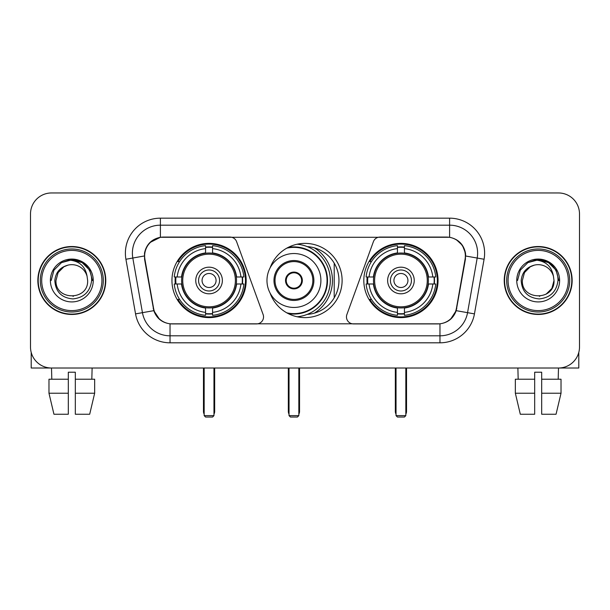 <?xml version="1.0" encoding="UTF-8"?>
<svg xmlns="http://www.w3.org/2000/svg" width="610" height="610" viewBox="0 0 610 610"><rect width="100%" height="100%" fill="white"/><g stroke="black" fill="none" stroke-linecap="round" stroke-linejoin="round"><path stroke-width="0.91" d="M263.535 316.903A7 7 0 0 1 256.528 323.91L172.195 323.91A18.91 18.91 0 0 1 153.575 308.286L144.928 259.265A18.91 18.91 0 0 1 163.549 237.077L230.023 237.077A7 7 0 0 1 236.604 241.682L263.108 314.508A7 7 0 0 1 263.535 316.903M363.819 280.493A37.111 37.111 0 0 0 400.938 317.604A37.111 37.111 0 0 0 438.049 280.493A37.111 37.111 0 0 0 400.938 243.375A37.111 37.111 0 0 0 363.819 280.493M171.951 280.493A37.111 37.111 0 0 0 209.062 317.604A37.111 37.111 0 0 0 246.181 280.493A37.111 37.111 0 0 0 209.062 243.375A37.111 37.111 0 0 0 171.951 280.493M175.283 283.993A33.962 33.962 0 0 1 175.283 276.993M367.151 283.993A33.962 33.962 0 0 1 367.151 276.993M307.265 246.608A33.962 33.962 0 0 1 338.962 280.493A33.962 33.962 0 0 1 307.265 314.379M270.07 267.958A37.111 37.111 0 0 1 342.111 280.493A37.111 37.111 0 0 1 270.07 293.029M446.451 237.077L379.977 237.077A7 7 0 0 0 373.396 241.682L346.892 314.508A7 7 0 0 0 353.472 323.91L437.805 323.91A18.91 18.91 0 0 0 456.425 308.286L465.072 259.265A18.91 18.91 0 0 0 446.451 237.077M37.85 280.493A33.962 33.962 0 0 0 71.812 314.455A33.962 33.962 0 0 0 105.774 280.493A33.962 33.962 0 0 0 71.812 246.531A33.962 33.962 0 0 0 37.85 280.493M504.226 280.493A33.962 33.962 0 0 0 538.188 314.455A33.962 33.962 0 0 0 572.149 280.493A33.962 33.962 0 0 0 538.188 246.531A33.962 33.962 0 0 0 504.226 280.493M144.501 253.18C146.316 244.419 151.615 239.12 160.399 237.282L449.6 237.282C458.377 239.112 463.676 244.412 465.499 253.18L465.422 259.265L456.196 310.665C453.436 318.275 448.022 322.667 439.97 323.818L170.03 323.818C161.993 322.682 156.587 318.29 153.804 310.665L144.578 259.265L144.501 253.18M149.869 242.566L160.399 237.282L160.399 225.174L449.6 225.174A28.007 28.007 0 0 1 477.188 258.045L467.557 312.663A28.007 28.007 0 0 1 439.97 335.813L170.03 335.813A28.007 28.007 0 0 1 142.443 312.663L132.812 258.045A28.007 28.007 0 0 1 160.399 225.174L160.399 218.166L449.6 218.166L449.6 237.282M456.257 239.608L462.433 245.357L465.499 253.18L465.712 256.025L484.081 259.258L474.45 313.883A35.014 35.014 0 0 1 439.97 342.812L170.03 342.812A35.014 35.014 0 0 1 135.55 313.883L125.919 259.258A35.014 35.014 0 0 1 160.399 218.166M171.845 323.91L170.03 323.818L170.03 342.812M439.97 342.812L439.97 323.818L438.155 323.91M474.45 313.883L456.196 310.665L450.546 319.282M159.576 319.388L153.804 310.665L135.55 313.883M456.776 308.286L456.661 308.881M153.339 308.881L153.224 308.286M125.919 259.258L144.288 255.979M579.5 213.965A21.007 21.007 0 0 0 558.493 192.958L51.507 192.958A21.007 21.007 0 0 0 30.5 213.965L30.5 347.014A21.007 21.007 0 0 0 51.507 368.021L558.493 368.021A21.007 21.007 0 0 0 579.5 347.014L579.5 213.965L579.5 347.014M30.5 213.965L30.5 347.014M558.493 192.958L51.507 192.958M51.812 379.229L51.507 368.021L558.493 368.021L558.188 379.229M31.201 352.397L31.201 368.021L112.431 368.021M48.975 379.229L48.975 393.229L53.947 414.243L48.975 393.229L48.975 379.229L68.312 379.229L68.312 372.222L75.32 372.222L75.32 379.229L94.657 379.229L94.657 393.229L89.685 414.243L94.657 393.229L75.32 393.229L75.32 379.229M92.125 368.021L91.82 379.229M68.312 379.229L68.312 414.243L53.947 414.243M48.975 393.229L68.312 393.229M89.685 414.243L75.32 414.243L75.32 393.229M101.923 280.493A30.111 30.111 0 0 0 71.812 250.382A30.111 30.111 0 0 0 41.701 280.493A30.111 30.111 0 0 0 71.812 310.604A30.111 30.111 0 0 0 101.923 280.493M103.326 280.493A31.514 31.514 0 0 0 71.812 248.979A31.514 31.514 0 0 0 40.306 280.493A31.514 31.514 0 0 0 71.812 312A31.514 31.514 0 0 0 103.326 280.493M105.431 280.493A33.611 33.611 0 0 0 71.812 246.882A33.611 33.611 0 0 0 38.201 280.493A33.611 33.611 0 0 0 71.812 314.104A33.611 33.611 0 0 0 105.431 280.493M87.07 276.284L87.642 280.493C88.61 300.905 55.022 300.905 55.99 280.493L58.11 272.579L63.905 266.784L67.885 265.159C60.047 267.294 55.685 272.403 54.816 280.493C55.563 291.793 61.595 297.939 72.925 298.915C83.997 297.695 90.227 291.557 91.622 280.493C91.744 273.852 89.281 268.354 84.233 264.008C79.635 260.653 74.527 259.334 68.907 260.058C79.254 260.874 85.308 266.288 87.07 276.284L87.642 280.493C88.61 300.905 55.022 300.905 55.99 280.493L58.11 272.579L63.905 266.784L67.885 265.159L63.905 266.784L58.11 272.579L55.99 280.493L58.11 272.579L63.905 266.784L67.885 265.159L63.905 266.784L58.11 272.579L55.99 280.493L58.11 272.579L63.905 266.784L67.885 265.159L63.905 266.784L58.11 272.579L55.99 280.493L58.11 272.579L63.905 266.784L67.885 265.159A15.829 15.829 0 0 1 87.07 276.284L87.642 280.493C88.61 300.905 55.022 300.905 55.99 280.493C55.022 300.905 88.61 300.905 87.642 280.493C88.61 300.905 55.022 300.905 55.99 280.493C55.022 300.905 88.61 300.905 87.642 280.493C88.61 300.905 55.022 300.905 55.99 280.493M50.386 280.493A21.426 21.426 0 0 0 71.812 301.919A21.426 21.426 0 0 0 93.246 280.493A21.426 21.426 0 0 0 71.812 259.067A21.426 21.426 0 0 0 50.386 280.493M73.436 296.231L72.933 296.277M68.907 260.058L61.496 262.62L53.939 270.169L51.179 280.493L53.939 270.169L61.496 262.62L71.812 259.852L82.136 262.62L89.693 270.169L92.453 280.493L89.693 270.169L82.136 262.62L71.812 259.852L61.496 262.62L53.939 270.169L51.179 280.493L53.939 270.169L61.496 262.62L71.812 259.852L82.136 262.62L89.693 270.169L92.453 280.493L89.693 270.169L82.136 262.62L71.812 259.852L61.496 262.62L53.939 270.169L51.179 280.493L53.939 270.169L61.496 262.62L71.812 259.852L82.136 262.62L89.693 270.169L92.453 280.493M236.291 283.993A27.45 27.45 0 0 0 212.57 253.264L212.57 253.264A27.45 27.45 0 0 0 181.841 283.993A27.45 27.45 0 0 0 236.291 283.993L236.291 283.993A27.45 27.45 0 0 1 212.57 307.714L212.57 312.373A32.071 32.071 0 0 0 240.942 283.993L243.901 283.993A35.014 35.014 0 0 1 212.57 315.332L212.57 312.373M175.985 283.993A33.26 33.26 0 0 1 175.985 276.993M212.57 247.416A33.26 33.26 0 0 0 205.562 247.416M242.139 276.993A33.26 33.26 0 0 1 242.139 283.993M240.942 276.993L243.901 276.993A35.014 35.014 0 0 0 212.57 245.655L212.57 252.936A27.778 27.778 0 0 1 236.619 276.993L240.942 276.993A32.071 32.071 0 0 0 212.57 248.613M177.182 283.993L174.231 283.993A35.014 35.014 0 0 0 205.562 315.332L205.562 308.05A27.778 27.778 0 0 1 181.505 283.993L177.182 283.993A32.071 32.071 0 0 0 205.562 312.373M240.942 283.993L236.619 283.993A27.778 27.778 0 0 1 212.57 308.05L212.57 307.714M181.841 283.993L181.841 283.993A27.45 27.45 0 0 0 205.562 307.714M212.57 313.57A33.26 33.26 0 0 1 205.562 313.57M205.562 248.613L205.562 245.655A35.014 35.014 0 0 0 174.231 276.993L181.505 276.993A27.778 27.778 0 0 1 205.562 252.936L205.562 248.613A32.071 32.071 0 0 0 177.182 276.993M235.391 280.493A26.329 26.329 0 0 1 209.062 306.822A26.329 26.329 0 0 1 182.733 280.493A26.329 26.329 0 0 1 209.062 254.164A26.329 26.329 0 0 1 235.391 280.493M222.368 280.493A13.306 13.306 0 0 0 209.062 267.188A13.306 13.306 0 0 0 195.757 280.493A13.306 13.306 0 0 0 209.062 293.799A13.306 13.306 0 0 0 222.368 280.493M219.569 280.493A10.507 10.507 0 0 0 209.062 269.986A10.507 10.507 0 0 0 198.563 280.493A10.507 10.507 0 0 0 209.062 290.993A10.507 10.507 0 0 0 219.569 280.493M216.07 280.493A7 7 0 0 1 209.062 287.493A7 7 0 0 1 202.062 280.493A7 7 0 0 1 209.062 273.486A7 7 0 0 1 216.07 280.493A7 7 0 0 1 209.062 287.493A7 7 0 0 1 202.062 280.493A7 7 0 0 1 209.062 273.486A7 7 0 0 1 216.07 280.493M179.599 261.583L177.945 261.583A36.417 36.417 0 0 1 245.479 280.493A36.417 36.417 0 0 1 177.945 299.396L179.599 299.396M204.167 368.021L204.167 415.639L213.965 415.639L213.965 368.021M204.167 415.639L205.562 417.042L212.57 417.042L213.965 415.639M428.159 283.993A27.45 27.45 0 0 0 404.438 253.264L404.438 253.264A27.45 27.45 0 0 0 373.709 283.993A27.45 27.45 0 0 0 428.159 283.993L428.159 283.993A27.45 27.45 0 0 1 404.438 307.714L404.438 312.373A32.071 32.071 0 0 0 432.818 283.993L435.769 283.993A35.014 35.014 0 0 1 404.438 315.332L404.438 312.373M367.861 283.993A33.26 33.26 0 0 1 367.861 276.993M404.438 247.416A33.26 33.26 0 0 0 397.43 247.416M434.015 276.993A33.26 33.26 0 0 1 434.015 283.993M432.818 276.993L435.769 276.993A35.014 35.014 0 0 0 404.438 245.655L404.438 252.936A27.778 27.778 0 0 1 428.495 276.993L432.818 276.993A32.071 32.071 0 0 0 404.438 248.613M369.058 283.993L366.099 283.993A35.014 35.014 0 0 0 397.43 315.332L397.43 308.05A27.778 27.778 0 0 1 373.381 283.993L369.058 283.993A32.071 32.071 0 0 0 397.43 312.373M432.818 283.993L428.495 283.993A27.778 27.778 0 0 1 404.438 308.05L404.438 307.714M373.709 283.993L373.709 283.993A27.45 27.45 0 0 0 397.43 307.714M404.438 313.57A33.26 33.26 0 0 1 397.43 313.57M397.43 248.613L397.43 245.655A35.014 35.014 0 0 0 366.099 276.993L373.381 276.993A27.778 27.778 0 0 1 397.43 252.936L397.43 248.613A32.071 32.071 0 0 0 369.058 276.993M427.267 280.493A26.329 26.329 0 0 1 400.938 306.822A26.329 26.329 0 0 1 374.609 280.493A26.329 26.329 0 0 1 400.938 254.164A26.329 26.329 0 0 1 427.267 280.493M414.243 280.493A13.306 13.306 0 0 0 400.938 267.188A13.306 13.306 0 0 0 387.632 280.493A13.306 13.306 0 0 0 400.938 293.799A13.306 13.306 0 0 0 414.243 280.493M411.437 280.493A10.507 10.507 0 0 0 400.938 269.986A10.507 10.507 0 0 0 390.43 280.493A10.507 10.507 0 0 0 400.938 290.993A10.507 10.507 0 0 0 411.437 280.493M407.938 280.493A7 7 0 0 1 400.938 287.493A7 7 0 0 1 393.93 280.493A7 7 0 0 1 400.938 273.486A7 7 0 0 1 407.938 280.493A7 7 0 0 1 400.938 287.493A7 7 0 0 1 393.93 280.493A7 7 0 0 1 400.938 273.486A7 7 0 0 1 407.938 280.493M371.467 261.583L369.812 261.583A36.417 36.417 0 0 1 437.347 280.493A36.417 36.417 0 0 1 369.812 299.396L371.467 299.396M396.035 368.021L396.035 415.639L405.833 415.639L405.833 368.021M396.035 415.639L397.43 417.042L404.438 417.042L405.833 415.639M266.974 280.493A26.962 26.962 0 0 1 293.936 253.531A26.962 26.962 0 0 1 320.898 280.493A26.962 26.962 0 0 1 293.936 307.448A26.962 26.962 0 0 1 266.974 280.493A26.962 26.962 0 0 0 293.936 307.448A26.962 26.962 0 0 0 320.898 280.493M275.026 280.493A18.91 18.91 0 0 0 293.936 299.396A18.91 18.91 0 0 0 312.846 280.493A18.91 18.91 0 0 0 293.936 261.583A18.91 18.91 0 0 0 275.026 280.493M314.379 313.136A38.514 38.514 0 0 0 314.379 247.851M286.799 312.838A33.123 33.123 0 0 0 327.059 280.493A33.123 33.123 0 0 0 286.799 248.148M285.533 280.493A8.403 8.403 0 0 0 293.936 288.896A8.403 8.403 0 0 0 302.339 280.493A8.403 8.403 0 0 0 293.936 272.09A8.403 8.403 0 0 0 285.533 280.493M297.139 244.221A36.417 36.417 0 0 1 297.139 316.765M285.8 278.389L286.09 278.389A8.128 8.128 0 0 1 301.782 278.389L301.348 278.389A7.701 7.701 0 0 1 293.936 288.194A7.701 7.701 0 0 1 286.525 278.389A7.701 7.701 0 0 1 301.348 278.389L302.072 278.389M286.09 278.389L286.525 278.389L286.09 278.389M302.072 282.59L301.782 282.59A8.128 8.128 0 0 1 286.09 282.59L285.8 282.59M301.782 282.59L301.348 282.59L301.782 282.59M334.204 263.146L334.204 297.832M289.033 368.021L289.033 415.639L298.839 415.639L298.839 368.021M289.033 415.639L290.436 417.042L297.436 417.042L298.839 415.639M578.798 352.397L578.798 368.021L497.569 368.021M534.68 379.229L534.68 393.229L515.343 393.229L520.315 414.243L515.343 393.229L515.343 379.229L534.68 379.229L534.68 372.222L541.688 372.222L541.688 379.229L561.025 379.229L561.025 393.229L556.053 414.243L561.025 393.229L541.688 393.229L541.688 379.229L541.688 414.243L556.053 414.243M534.68 393.229L534.68 414.243L520.315 414.243M517.875 368.021L518.18 379.229M568.299 280.493A30.111 30.111 0 0 0 538.188 250.382A30.111 30.111 0 0 0 508.077 280.493A30.111 30.111 0 0 0 538.188 310.604A30.111 30.111 0 0 0 568.299 280.493M569.694 280.493A31.514 31.514 0 0 0 538.188 248.979A31.514 31.514 0 0 0 506.674 280.493A31.514 31.514 0 0 0 538.188 312A31.514 31.514 0 0 0 569.694 280.493M571.799 280.493A33.611 33.611 0 0 0 538.188 246.882A33.611 33.611 0 0 0 504.569 280.493A33.611 33.611 0 0 0 538.188 314.104A33.611 33.611 0 0 0 571.799 280.493M530.273 266.784L524.478 272.579L522.358 280.493L524.478 272.579L530.273 266.784L534.261 265.159L530.273 266.784L524.478 272.579L522.358 280.493C521.39 300.905 554.978 300.905 554.01 280.493C554.978 300.905 521.39 300.905 522.358 280.493C521.39 300.905 554.978 300.905 554.01 280.493C554.978 300.905 521.39 300.905 522.358 280.493L524.478 272.579L530.273 266.784L534.261 265.159A15.829 15.829 0 0 1 553.438 276.284L554.01 280.493C554.978 300.905 521.39 300.905 522.358 280.493L524.478 272.579L530.273 266.784L534.261 265.159C526.415 267.294 522.061 272.403 521.184 280.493C521.931 291.793 527.963 297.939 539.293 298.915C550.365 297.695 556.602 291.557 557.99 280.493C558.112 273.852 555.649 268.354 550.601 264.008C546.003 260.653 540.895 259.334 535.275 260.058C545.622 260.874 551.676 266.288 553.438 276.284L554.01 280.493L551.89 288.4L546.095 294.195M522.358 280.493L524.478 272.579L530.273 266.784L534.261 265.159L530.273 266.784L524.478 272.579L522.358 280.493L524.478 272.579L530.273 266.784L534.261 265.159M516.754 280.493A21.426 21.426 0 0 0 538.188 301.919A21.426 21.426 0 0 0 559.614 280.493A21.426 21.426 0 0 0 538.188 259.067A21.426 21.426 0 0 0 516.754 280.493M539.804 296.231L539.309 296.277M517.547 280.493L520.307 270.169L527.863 262.62L538.188 259.852L548.504 262.62L556.061 270.169L558.821 280.493L556.061 270.169L548.504 262.62L538.188 259.852L527.863 262.62L520.307 270.169L517.547 280.493L520.307 270.169L527.863 262.62L538.188 259.852L548.504 262.62L556.061 270.169L558.821 280.493L556.061 270.169L548.504 262.62L538.188 259.852L527.863 262.62L520.307 270.169L517.547 280.493L520.307 270.169L527.863 262.62L538.188 259.852L548.504 262.62L556.061 270.169L558.821 280.493L556.061 270.169L548.504 262.62L538.188 259.852L527.863 262.62L520.307 270.169L517.547 280.493L520.307 270.169L527.863 262.62L538.188 259.852L548.504 262.62L556.061 270.169L558.821 280.493L556.061 270.169L548.504 262.62L538.188 259.852L527.863 262.62L520.307 270.169L517.547 280.493L520.307 270.169L527.863 262.62L535.275 260.058L527.863 262.62L520.307 270.169L517.547 280.493L520.307 270.169L527.863 262.62L538.188 259.852L548.504 262.62L556.061 270.169L558.821 280.493L556.061 270.169L548.504 262.62L538.188 259.852L527.863 262.62L520.307 270.169L517.547 280.493L520.307 270.169L527.863 262.62L538.188 259.852L548.504 262.62L556.061 270.169L558.821 280.493L556.061 270.169L548.504 262.62M449.6 218.166A35.014 35.014 0 0 1 484.081 259.258M132.812 258.045A28.007 28.007 0 0 1 132.385 253.18M203.465 368.021L203.465 411.437L204.167 411.437M209.062 287.493A7 7 0 0 1 202.062 280.493A7 7 0 0 1 209.062 273.486M213.965 411.437L214.667 411.437L214.667 368.021M205.562 313.883A33.573 33.573 0 0 0 212.57 313.883M242.46 283.993A33.573 33.573 0 0 0 242.46 276.993M212.57 247.096A33.573 33.573 0 0 0 205.562 247.096M395.333 368.021L395.333 411.437L396.035 411.437M400.938 287.493A7 7 0 0 1 393.93 280.493A7 7 0 0 1 400.938 273.486M405.833 411.437L406.534 411.437L406.534 368.021M397.43 313.883A33.573 33.573 0 0 0 404.438 313.883M434.328 283.993A33.573 33.573 0 0 0 434.328 276.993M404.438 247.096A33.573 33.573 0 0 0 397.43 247.096M313.891 280.493A19.955 19.955 0 0 0 293.936 260.531A19.955 19.955 0 0 0 273.981 280.493A19.955 19.955 0 0 0 293.936 300.448A19.955 19.955 0 0 0 313.891 280.493M288.164 313.563A33.573 33.573 0 0 0 327.509 280.493A33.573 33.573 0 0 0 288.164 247.416M288.332 368.021L288.332 411.437L289.033 411.437M298.839 411.437L299.54 411.437L299.54 368.021M203.465 411.437A5.604 5.604 0 0 0 204.167 414.152M213.965 414.152A5.604 5.604 0 0 0 214.667 411.437M395.333 411.437A5.604 5.604 0 0 0 396.035 414.152M405.833 414.152A5.604 5.604 0 0 0 406.534 411.437M288.332 411.437A5.604 5.604 0 0 0 289.033 414.152M298.839 414.152A5.604 5.604 0 0 0 299.54 411.437"/></g></svg>
